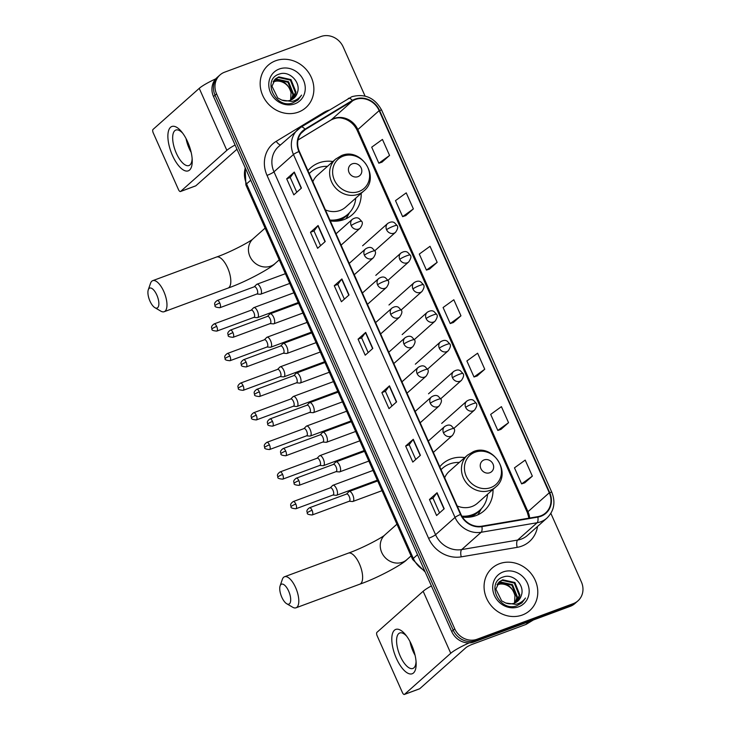 <?xml version="1.0" encoding="UTF-8"?>
<svg xmlns="http://www.w3.org/2000/svg" width="731" height="731" viewBox="0 0 731 731"><rect width="100%" height="100%" fill="white"/><g stroke="black" fill="none" stroke-linecap="round" stroke-linejoin="round"><path stroke-width="1.1" d="M464.733 457.597A31.332 28.281 48.4 0 0 450.753 458.967A31.332 28.281 48.4 0 0 442.547 463.874A31.332 28.281 48.4 0 0 439.76 466.78M462.403 517.045A31.332 28.281 48.4 0 0 475.972 515.62A31.332 28.281 48.4 0 0 484.178 510.704A31.332 28.281 48.4 0 0 493.014 489.414M332.907 161.514A31.332 28.281 48.4 0 0 318.926 162.876A31.332 28.281 48.4 0 0 310.721 167.792A31.332 28.281 48.4 0 0 307.934 170.689M330.302 220.917A31.332 28.281 48.4 0 0 344.146 219.528A31.332 28.281 48.4 0 0 352.351 214.622A31.332 28.281 48.4 0 0 361.187 193.322M365.061 96.072L343.195 46.958A17.736 16.009 48.4 0 0 320.863 36.55L224.609 72.186A17.736 16.009 48.4 0 0 219.967 74.973L216.924 77.678A17.736 16.009 48.4 0 0 213.516 96.556L451.703 631.538A17.736 16.009 48.4 0 0 474.035 641.946L570.29 606.31A17.736 16.009 48.4 0 0 574.932 603.532L576.448 602.18A17.736 16.009 48.4 0 1 571.806 604.957A17.736 16.009 48.4 0 0 576.448 602.18L577.974 600.827A17.736 16.009 48.4 0 0 581.383 581.94L550.863 513.381M218.45 76.326A17.736 16.009 48.4 0 0 215.033 95.204L453.22 630.186A17.736 16.009 48.4 0 0 475.561 640.594L571.806 604.957L475.561 640.594A17.736 16.009 48.4 0 1 453.22 630.186L215.033 95.204A17.736 16.009 48.4 0 1 218.45 76.326M275.596 60.783A28.372 25.612 48.4 0 0 268.167 65.233A28.372 25.612 48.4 0 0 264.969 99.635A28.372 25.612 48.4 0 0 298.44 112.09A28.372 25.612 48.4 0 0 305.86 107.64A28.372 25.612 48.4 0 0 309.058 73.237A28.372 25.612 48.4 0 0 275.596 60.783A28.372 25.612 48.4 0 0 268.167 65.233A28.372 25.612 48.4 0 0 264.969 99.635A28.372 25.612 48.4 0 0 298.44 112.09A28.372 25.612 48.4 0 0 305.86 107.64A28.372 25.612 48.4 0 0 309.058 73.237A28.372 25.612 48.4 0 0 275.596 60.783M499.511 563.702A28.372 25.612 48.4 0 0 492.082 568.151A28.372 25.612 48.4 0 0 488.884 602.554A28.372 25.612 48.4 0 0 522.345 615.009A28.372 25.612 48.4 0 0 529.774 610.559A28.372 25.612 48.4 0 0 532.972 576.156A28.372 25.612 48.4 0 0 499.511 563.702A28.372 25.612 48.4 0 0 492.082 568.151A28.372 25.612 48.4 0 0 488.884 602.554A28.372 25.612 48.4 0 0 522.345 615.009A28.372 25.612 48.4 0 0 529.774 610.559A28.372 25.612 48.4 0 0 532.972 576.156A28.372 25.612 48.4 0 0 499.511 563.702M355.33 99.535A18.915 17.069 -131.6 0 1 379.151 110.637L549.292 492.767A18.915 17.069 -131.6 0 1 545.646 512.906A18.915 17.069 -131.6 0 1 537.76 516.653L481.811 526.174A18.915 17.069 -131.6 0 1 460.923 514.295L299.344 151.381A18.915 17.069 -131.6 0 1 302.981 131.242A18.915 17.069 -131.6 0 1 305.238 129.579L352.625 100.841A18.915 17.069 -131.6 0 1 355.33 99.535M355.138 99.105A19.39 17.498 48.4 0 0 352.369 100.439L304.982 129.186A19.39 17.498 48.4 0 0 298.933 151.536L460.512 514.441A19.39 17.498 48.4 0 0 481.93 526.622L537.879 517.1A19.39 17.498 48.4 0 0 549.694 492.621L379.553 110.482A19.39 17.498 48.4 0 0 355.138 99.105M524.721 482.853L532.351 476.128L525.205 460.091L514.469 467.849L521.614 483.885L524.812 482.816M500.927 429.408L508.548 422.682L501.411 406.646L490.675 414.413L497.82 430.44L501.018 429.371M477.133 375.962L484.754 369.237L477.617 353.201L466.881 360.968L474.017 376.995L477.224 375.926M381.947 162.181L389.577 155.456L382.441 139.42L371.704 147.187L378.841 163.214L382.039 162.145M405.742 215.627L413.371 208.902L406.235 192.865L395.498 200.632L402.635 216.659L405.842 215.59M429.545 269.072L437.165 262.347L430.029 246.31L419.292 254.077L426.429 270.105L429.636 269.035M453.339 322.517L460.959 315.792L453.823 299.756L443.087 307.523L450.223 323.55L453.43 322.481M219.967 74.973A17.736 16.009 48.4 0 0 216.559 93.851L454.746 628.834A17.736 16.009 48.4 0 0 477.078 639.241L573.332 603.605A17.736 16.009 48.4 0 0 577.974 600.827M420.407 455.312L412.805 462.083L405.659 446.047L413.271 439.285L420.407 455.312M444.201 508.758L436.599 515.529L429.462 499.492L437.065 492.731L444.201 508.758M349.025 294.977L341.414 301.748L334.277 285.711L341.889 278.95L349.025 294.977M325.231 241.532L317.62 248.302L310.483 232.266L318.086 225.504L325.231 241.532M301.437 188.086L293.825 194.857L286.689 178.821L294.291 172.059L301.437 188.086M396.613 401.867L389.002 408.638L381.865 392.602L389.477 385.84L396.613 401.867M372.819 348.422L365.208 355.193L358.071 339.157L365.683 332.395L372.819 348.422M358.071 339.157L361.607 337.841M368.168 352.561L361.607 337.832L365.482 332.605A4.733 0.676 -24 0 1 365.683 332.395M381.865 392.602L385.401 391.286L389.276 386.05A4.733 0.676 -24 0 1 389.477 385.84M286.689 178.821L290.225 177.505L294.09 172.269A4.733 0.676 -24 0 1 294.291 172.059M310.483 232.266L314.019 230.95L317.884 225.715A4.733 0.676 -24 0 1 318.086 225.504M334.277 285.711L337.813 284.396L341.679 279.16A4.733 0.676 -24 0 1 341.889 278.95M429.462 499.492L432.999 498.177L436.864 492.941A4.733 0.676 -24 0 1 437.065 492.731M405.659 446.047L409.205 444.731M415.756 459.452L409.196 444.722L413.07 439.495A4.733 0.676 -24 0 1 413.271 439.285M460.959 315.792L450.223 323.55M437.165 262.347L426.429 270.105M413.371 208.902L402.635 216.659M389.577 155.456L378.841 163.214M484.754 369.237L474.017 376.995M508.548 422.682L497.82 430.44M532.351 476.128L521.614 483.885M344.365 299.116L337.804 284.386M320.571 245.671L314.01 230.941M296.777 192.226L290.216 177.496M391.962 406.007L385.401 391.277M439.55 512.897L432.99 498.167M273.367 81.406L273.97 81.178C282.486 79.505 288.178 83.316 291.039 92.609A13.359 12.061 48.4 0 0 276.345 81.114L273.166 81.781M274.308 80.035L276.382 79.03L288.581 81.753L293.56 94.189L291.559 99.745M274.052 80.355L275.779 79.569L287.977 82.292L292.957 94.728L291.185 99.919M297.289 92.837C301.537 82.53 289.312 70.331 279.598 73.995C261.588 78.939 274.829 109.129 292.564 103.007L297.992 99.983L301.565 95.103C299.153 98.402 295.945 100.512 291.934 101.435L281.874 100.11A13.359 12.061 48.4 0 0 290.49 100.202A13.359 12.061 48.4 0 0 293.99 98.109A13.359 12.061 48.4 0 0 297.289 92.837L293.889 98.201M281.874 100.11L277.753 97.954L271.978 86.231L275.432 78.866L278.794 76.883L291.002 79.606L295.973 92.042L292.948 98.932M275.13 79.14L278.191 77.422L290.39 80.145L295.37 92.581L292.61 99.151M279.26 69.016A19.271 17.389 48.4 0 0 270.497 92.554A19.271 17.389 48.4 0 0 294.767 103.857A19.271 17.389 48.4 0 0 303.529 80.319A19.271 17.389 48.4 0 0 279.26 69.016M291.039 92.609L290.609 100.156M301.565 95.103L297.91 100.056M172.452 155.429A23.648 9.604 69.7 0 1 168.87 129.835A23.648 9.604 69.7 0 1 181.745 131.946A23.648 9.604 69.7 0 1 187.666 141.905A23.648 9.604 69.7 0 1 192.235 160.253A23.648 9.604 69.7 0 1 185.601 170.935A23.648 9.604 69.7 0 1 172.452 155.429M182.796 133.316A18.915 7.685 -110.3 0 0 175.833 130.063A18.915 7.685 -110.3 0 0 176.317 153.208A18.915 7.685 -110.3 0 0 188.973 165.535A18.915 7.685 -110.3 0 0 192.134 158.536M191.166 152.386A18.915 7.685 69.7 0 1 189.174 148.448A18.915 7.685 69.7 0 1 186.067 138.616M215.755 78.838A23.648 3.381 156 0 0 199.243 88.35L153.026 129.433A2.951 1.197 -110.3 0 0 153.263 132.951L178.483 189.603A2.951 1.197 -110.3 0 0 180.466 191.531A2.951 1.197 -110.3 0 0 180.621 191.431L195.826 185.802L236.963 149.234M235.08 145.003A23.648 3.381 156 0 0 226.848 150.348L180.621 191.431M149.965 301.108A10.636 4.322 -110.3 0 0 154.899 307.669A10.636 4.322 -110.3 0 0 158.773 305.22A10.636 4.322 -110.3 0 0 156.818 295.022A10.636 4.322 -110.3 0 0 148.283 289.796A10.636 4.322 -110.3 0 0 149.965 301.108M148.283 289.796L150.513 283.317A16.548 6.725 69.7 0 1 152.715 280.667A16.548 6.725 69.7 0 1 163.781 291.459A16.548 6.725 69.7 0 1 164.201 311.708A16.548 6.725 69.7 0 1 160.802 311.132L154.899 307.669M357.98 176.655A7.091 6.405 48.4 0 0 361.196 167.993A7.091 6.405 48.4 0 0 352.269 163.826A7.091 6.405 48.4 0 0 349.043 172.489A7.091 6.405 48.4 0 0 357.98 176.655M325.396 209.898A21.281 19.207 48.4 0 0 340.107 210.446A21.281 19.207 48.4 0 0 345.672 207.111L363.91 190.901C380.76 177.615 361.242 146.904 341.532 155.557L335.63 159.093A21.281 19.207 48.4 0 0 333.235 184.897A21.281 19.207 48.4 0 0 358.336 194.236A21.281 19.207 48.4 0 0 363.91 190.901M329.919 220.058A28.08 25.338 48.4 0 0 340.555 218.624A28.08 25.338 48.4 0 0 347.91 214.22A28.08 25.338 48.4 0 0 355.75 198.156M327.47 166.348A28.08 25.338 48.4 0 0 317.948 167.847A28.08 25.338 48.4 0 0 310.602 172.251A28.08 25.338 48.4 0 0 309.222 173.576M330.248 220.799A28.08 25.338 48.4 0 0 339.796 219.3A28.08 25.338 48.4 0 0 347.143 214.896L347.91 214.22M310.602 172.251L309.843 172.927A28.08 25.338 48.4 0 0 309.195 173.521M335.63 159.093L317.4 175.303A21.281 19.207 48.4 0 0 312.841 181.717M349.482 212.675L347.609 216.084A30.739 27.741 -131.6 0 1 345.864 218.825M281.791 597.19A10.636 4.322 -110.3 0 0 286.726 603.751A10.636 4.322 -110.3 0 0 290.591 601.302A10.636 4.322 -110.3 0 0 288.644 591.105A10.636 4.322 -110.3 0 0 280.11 585.878A10.636 4.322 -110.3 0 0 281.791 597.19M280.11 585.878L282.33 579.409A16.548 6.725 69.7 0 1 284.533 576.75A16.548 6.725 69.7 0 1 295.607 587.541A16.548 6.725 69.7 0 1 296.028 607.799A16.548 6.725 69.7 0 1 292.628 607.214L286.726 603.751M489.807 472.738A7.091 6.405 48.4 0 0 493.023 464.075A7.091 6.405 48.4 0 0 484.096 459.918A7.091 6.405 48.4 0 0 480.87 468.58A7.091 6.405 48.4 0 0 489.807 472.738M457.222 505.98A21.281 19.207 48.4 0 0 471.924 506.528A21.281 19.207 48.4 0 0 477.498 503.193L495.728 486.992C512.586 473.706 493.069 442.995 473.359 451.648L467.456 455.185A21.281 19.207 48.4 0 0 465.062 480.98A21.281 19.207 48.4 0 0 490.163 490.327A21.281 19.207 48.4 0 0 495.728 486.992M461.864 516.159A28.08 25.338 48.4 0 0 472.381 514.706A28.08 25.338 48.4 0 0 479.737 510.302A28.08 25.338 48.4 0 0 487.577 494.238M459.296 462.431A28.08 25.338 48.4 0 0 449.775 463.938A28.08 25.338 48.4 0 0 442.429 468.333A28.08 25.338 48.4 0 0 441.049 469.667M462.312 516.89A28.08 25.338 48.4 0 0 471.623 515.382A28.08 25.338 48.4 0 0 478.969 510.978L479.737 510.302M442.429 468.333L441.661 469.01A28.08 25.338 48.4 0 0 441.021 469.604M467.456 455.185L449.227 471.385A21.281 19.207 48.4 0 0 444.667 477.8M481.309 508.758L479.435 512.175A30.739 27.741 -131.6 0 1 477.69 514.916M253.849 317.391L257.138 317.656A5.318 2.156 -110.3 0 0 257.54 317.601A5.318 2.156 -110.3 0 0 257.833 317.418A5.318 2.156 -110.3 0 0 257.403 311.086A5.318 2.156 -110.3 0 0 253.849 307.623A5.318 2.156 -110.3 0 0 253.556 307.806A5.318 2.156 -110.3 0 0 253.502 307.852A5.318 2.156 -110.3 0 0 253.456 307.897M253.694 317.382A3.838 1.563 -110.3 0 0 253.986 317.336A3.838 1.563 -110.3 0 0 254.205 317.208A3.838 1.563 -110.3 0 0 253.895 312.64A3.838 1.563 -110.3 0 0 251.318 310.136L214.137 323.906C209.961 326.967 212.1 328.118 211.963 329.069A3.838 0.548 156 0 1 212.182 328.722A3.838 0.548 -24 0 1 216.705 326.41A3.838 1.563 -110.3 0 0 214.137 323.906M267.034 346.997L270.315 347.262A5.318 2.156 -110.3 0 0 270.726 347.207A5.318 2.156 -110.3 0 0 271.018 347.033A5.318 2.156 -110.3 0 0 270.589 340.701A5.318 2.156 -110.3 0 0 267.025 337.229A5.318 2.156 -110.3 0 0 266.733 337.411A5.318 2.156 -110.3 0 0 266.687 337.457A5.318 2.156 -110.3 0 0 266.641 337.503M266.879 346.987A3.838 1.563 -110.3 0 0 267.171 346.951A3.838 1.563 -110.3 0 0 267.382 346.823A3.838 1.563 -110.3 0 0 267.071 342.245A3.838 1.563 -110.3 0 0 264.503 339.741L227.323 353.512C223.138 356.573 225.276 357.733 225.148 358.674A3.838 0.548 156 0 1 225.358 358.336A3.838 0.548 -24 0 1 229.89 356.015A3.838 1.563 -110.3 0 0 227.323 353.512M280.22 376.611L283.5 376.867A5.318 2.156 -110.3 0 0 283.902 376.821A5.318 2.156 -110.3 0 0 284.204 376.639A5.318 2.156 -110.3 0 0 283.774 370.306A5.318 2.156 -110.3 0 0 280.211 366.843A5.318 2.156 -110.3 0 0 279.918 367.017A5.318 2.156 -110.3 0 0 279.872 367.063A5.318 2.156 -110.3 0 0 279.818 367.117M280.055 376.593A3.838 1.563 -110.3 0 0 280.357 376.556A3.838 1.563 -110.3 0 0 280.567 376.428A3.838 1.563 -110.3 0 0 280.256 371.86A3.838 1.563 -110.3 0 0 277.689 369.356L240.499 383.117C236.323 386.187 238.461 387.339 238.324 388.289A3.838 0.548 156 0 1 238.544 387.942A3.838 0.548 -24 0 1 243.076 385.621A3.838 1.563 -110.3 0 0 240.499 383.117M293.396 406.217L296.685 406.482A5.318 2.156 -110.3 0 0 297.088 406.427A5.318 2.156 -110.3 0 0 297.38 406.244A5.318 2.156 -110.3 0 0 296.95 399.912A5.318 2.156 -110.3 0 0 293.396 396.449A5.318 2.156 -110.3 0 0 293.104 396.631A5.318 2.156 -110.3 0 0 293.049 396.677A5.318 2.156 -110.3 0 0 293.003 396.723M293.241 406.208A3.838 1.563 -110.3 0 0 293.533 406.171A3.838 1.563 -110.3 0 0 293.752 406.034A3.838 1.563 -110.3 0 0 293.442 401.465A3.838 1.563 -110.3 0 0 290.865 398.962L253.684 412.732C249.509 415.793 251.647 416.944 251.51 417.894A3.838 0.548 156 0 1 251.729 417.547A3.838 0.548 -24 0 1 256.261 415.235A3.838 1.563 -110.3 0 0 253.684 412.732M306.581 435.822L309.862 436.087A5.318 2.156 -110.3 0 0 310.273 436.032A5.318 2.156 -110.3 0 0 310.565 435.859A5.318 2.156 -110.3 0 0 310.136 429.526A5.318 2.156 -110.3 0 0 306.572 426.054A5.318 2.156 -110.3 0 0 306.28 426.237A5.318 2.156 -110.3 0 0 306.234 426.283A5.318 2.156 -110.3 0 0 306.188 426.328M306.426 435.813A3.838 1.563 -110.3 0 0 306.718 435.777A3.838 1.563 -110.3 0 0 306.929 435.649A3.838 1.563 -110.3 0 0 306.618 431.071A3.838 1.563 -110.3 0 0 304.05 428.567L266.87 442.337C262.685 445.398 264.823 446.559 264.695 447.5A3.838 0.548 156 0 1 264.914 447.162A3.838 0.548 -24 0 1 269.437 444.841A3.838 1.563 -110.3 0 0 266.87 442.337M319.767 465.437L323.047 465.693A5.318 2.156 -110.3 0 0 323.458 465.647A5.318 2.156 -110.3 0 0 323.751 465.464A5.318 2.156 -110.3 0 0 323.321 459.132A5.318 2.156 -110.3 0 0 319.758 455.669A5.318 2.156 -110.3 0 0 319.465 455.842A5.318 2.156 -110.3 0 0 319.42 455.888A5.318 2.156 -110.3 0 0 319.374 455.943M319.611 465.419A3.838 1.563 -110.3 0 0 319.904 465.382A3.838 1.563 -110.3 0 0 320.114 465.254A3.838 1.563 -110.3 0 0 319.803 460.685A3.838 1.563 -110.3 0 0 317.236 458.182L280.055 471.943C275.87 475.013 278.008 476.164 277.871 477.115A3.838 0.548 156 0 1 278.091 476.767A3.838 0.548 -24 0 1 282.623 474.446A3.838 1.563 -110.3 0 0 280.055 471.943M332.943 495.042L336.233 495.307A5.318 2.156 -110.3 0 0 336.635 495.252A5.318 2.156 -110.3 0 0 336.927 495.07A5.318 2.156 -110.3 0 0 336.498 488.747A5.318 2.156 -110.3 0 0 332.943 485.274A5.318 2.156 -110.3 0 0 332.651 485.457A5.318 2.156 -110.3 0 0 332.596 485.503A5.318 2.156 -110.3 0 0 332.55 485.548M332.788 495.033A3.838 1.563 -110.3 0 0 333.08 494.997A3.838 1.563 -110.3 0 0 333.299 494.86A3.838 1.563 -110.3 0 0 332.989 490.291A3.838 1.563 -110.3 0 0 330.412 487.787L293.232 501.557C289.056 504.618 291.194 505.77 291.057 506.72A3.838 0.548 156 0 1 291.276 506.373A3.838 0.548 -24 0 1 295.808 504.061A3.838 1.563 -110.3 0 0 293.232 501.557M256.919 293.999L260.209 294.264A5.318 2.156 -110.3 0 0 260.611 294.209A5.318 2.156 -110.3 0 0 260.903 294.026A5.318 2.156 -110.3 0 0 260.638 288.078A5.318 2.156 -110.3 0 0 256.919 284.231A5.318 2.156 -110.3 0 0 256.627 284.405A5.318 2.156 -110.3 0 0 256.572 284.46A5.318 2.156 -110.3 0 0 256.526 284.505M256.764 293.99A3.838 1.563 -110.3 0 0 257.056 293.944A3.838 1.563 -110.3 0 0 257.275 293.816A3.838 1.563 -110.3 0 0 256.965 289.248A3.838 1.563 -110.3 0 0 254.388 286.744L217.208 300.514C213.032 303.575 215.17 304.726 215.033 305.677A3.838 0.548 156 0 1 215.252 305.33A3.838 0.548 -24 0 1 219.775 303.018A3.838 1.563 -110.3 0 0 217.208 300.514M270.105 323.605L273.385 323.87A5.318 2.156 -110.3 0 0 273.796 323.815A5.318 2.156 -110.3 0 0 274.088 323.641A5.318 2.156 -110.3 0 0 273.823 317.693A5.318 2.156 -110.3 0 0 270.095 313.837A5.318 2.156 -110.3 0 0 269.803 314.019A5.318 2.156 -110.3 0 0 269.757 314.065A5.318 2.156 -110.3 0 0 269.712 314.111M269.949 323.595A3.838 1.563 -110.3 0 0 270.242 323.559A3.838 1.563 -110.3 0 0 270.452 323.431A3.838 1.563 -110.3 0 0 270.141 318.853A3.838 1.563 -110.3 0 0 267.573 316.349L230.393 330.12C226.208 333.181 228.346 334.341 228.218 335.282A3.838 0.548 156 0 1 228.438 334.944A3.838 0.548 -24 0 1 232.961 332.623A3.838 1.563 -110.3 0 0 230.393 330.12M283.29 353.219L286.57 353.475A5.318 2.156 -110.3 0 0 286.981 353.429A5.318 2.156 -110.3 0 0 287.274 353.247A5.318 2.156 -110.3 0 0 287.009 347.298A5.318 2.156 -110.3 0 0 283.281 343.451A5.318 2.156 -110.3 0 0 282.988 343.625A5.318 2.156 -110.3 0 0 282.943 343.671A5.318 2.156 -110.3 0 0 282.897 343.725M283.135 353.201A3.838 1.563 -110.3 0 0 283.427 353.164A3.838 1.563 -110.3 0 0 283.637 353.036A3.838 1.563 -110.3 0 0 283.326 348.459A3.838 1.563 -110.3 0 0 280.759 345.955L243.578 359.725C239.393 362.795 241.532 363.947 241.394 364.897A3.838 0.548 156 0 1 241.614 364.55A3.838 0.548 -24 0 1 246.146 362.229A3.838 1.563 -110.3 0 0 243.578 359.725M296.466 382.825L299.756 383.09A5.318 2.156 -110.3 0 0 300.158 383.035A5.318 2.156 -110.3 0 0 300.45 382.852A5.318 2.156 -110.3 0 0 300.185 376.904A5.318 2.156 -110.3 0 0 296.466 373.057A5.318 2.156 -110.3 0 0 296.174 373.239A5.318 2.156 -110.3 0 0 296.119 373.285A5.318 2.156 -110.3 0 0 296.073 373.331M296.311 382.816A3.838 1.563 -110.3 0 0 296.603 382.77A3.838 1.563 -110.3 0 0 296.823 382.642A3.838 1.563 -110.3 0 0 296.512 378.073A3.838 1.563 -110.3 0 0 293.935 375.57L256.755 389.34C252.579 392.401 254.717 393.552 254.58 394.502A3.838 0.548 156 0 1 254.799 394.155A3.838 0.548 -24 0 1 259.331 391.843A3.838 1.563 -110.3 0 0 256.755 389.34M309.652 412.43L312.932 412.695A5.318 2.156 -110.3 0 0 313.343 412.64A5.318 2.156 -110.3 0 0 313.636 412.467A5.318 2.156 -110.3 0 0 313.371 406.518A5.318 2.156 -110.3 0 0 309.652 402.662A5.318 2.156 -110.3 0 0 309.35 402.845A5.318 2.156 -110.3 0 0 309.304 402.891A5.318 2.156 -110.3 0 0 309.259 402.936M309.496 412.421A3.838 1.563 -110.3 0 0 309.789 412.385A3.838 1.563 -110.3 0 0 309.999 412.257A3.838 1.563 -110.3 0 0 309.688 407.679A3.838 1.563 -110.3 0 0 307.121 405.175L269.94 418.945C265.764 422.006 267.893 423.167 267.765 424.108A3.838 0.548 156 0 1 267.985 423.77A3.838 0.548 -24 0 1 272.508 421.449A3.838 1.563 -110.3 0 0 269.94 418.945M322.837 442.045L326.117 442.301A5.318 2.156 -110.3 0 0 326.529 442.255A5.318 2.156 -110.3 0 0 326.821 442.072A5.318 2.156 -110.3 0 0 326.556 436.124A5.318 2.156 -110.3 0 0 322.828 432.277A5.318 2.156 -110.3 0 0 322.535 432.45A5.318 2.156 -110.3 0 0 322.49 432.496A5.318 2.156 -110.3 0 0 322.444 432.551M322.682 442.027A3.838 1.563 -110.3 0 0 322.974 441.99A3.838 1.563 -110.3 0 0 323.184 441.862A3.838 1.563 -110.3 0 0 322.874 437.293A3.838 1.563 -110.3 0 0 320.306 434.781L283.125 448.551C278.94 451.621 281.079 452.772 280.951 453.723A3.838 0.548 156 0 1 281.161 453.375A3.838 0.548 -24 0 1 285.693 451.054A3.838 1.563 -110.3 0 0 283.125 448.551M336.022 471.65L339.303 471.915A5.318 2.156 -110.3 0 0 339.705 471.86A5.318 2.156 -110.3 0 0 340.006 471.678A5.318 2.156 -110.3 0 0 339.732 465.729A5.318 2.156 -110.3 0 0 336.013 461.882A5.318 2.156 -110.3 0 0 335.721 462.065A5.318 2.156 -110.3 0 0 335.666 462.111A5.318 2.156 -110.3 0 0 335.62 462.156M335.858 471.641A3.838 1.563 -110.3 0 0 336.159 471.596A3.838 1.563 -110.3 0 0 336.37 471.468A3.838 1.563 -110.3 0 0 336.059 466.899A3.838 1.563 -110.3 0 0 333.482 464.395L296.302 478.165C292.126 481.226 294.264 482.378 294.127 483.328A3.838 0.548 156 0 1 294.346 482.981A3.838 0.548 -24 0 1 298.878 480.669A3.838 1.563 -110.3 0 0 296.302 478.165M349.199 501.256L352.479 501.521A5.318 2.156 -110.3 0 0 352.89 501.466A5.318 2.156 -110.3 0 0 353.183 501.292A5.318 2.156 -110.3 0 0 352.918 495.344A5.318 2.156 -110.3 0 0 349.199 491.488A5.318 2.156 -110.3 0 0 348.897 491.671A5.318 2.156 -110.3 0 0 348.851 491.716A5.318 2.156 -110.3 0 0 348.806 491.762M349.043 501.247A3.838 1.563 -110.3 0 0 349.336 501.21A3.838 1.563 -110.3 0 0 349.546 501.082A3.838 1.563 -110.3 0 0 349.235 496.504A3.838 1.563 -110.3 0 0 346.668 494.001L309.487 507.771C305.311 510.832 307.449 511.992 307.312 512.934A3.838 0.548 156 0 1 307.532 512.595A3.838 0.548 -24 0 1 312.055 510.275A3.838 1.563 -110.3 0 0 309.487 507.771M396.366 658.348A23.648 9.604 69.7 0 1 392.785 632.754A23.648 9.604 69.7 0 1 405.659 634.864A23.648 9.604 69.7 0 1 411.58 644.824A23.648 9.604 69.7 0 1 416.149 663.172A23.648 9.604 69.7 0 1 409.515 673.854A23.648 9.604 69.7 0 1 396.366 658.348M406.71 636.235A18.915 7.685 -110.3 0 0 399.747 632.982A18.915 7.685 -110.3 0 0 400.232 656.127A18.915 7.685 -110.3 0 0 412.887 668.454A18.915 7.685 -110.3 0 0 416.049 661.454M415.08 655.305A18.915 7.685 69.7 0 1 413.088 651.367A18.915 7.685 69.7 0 1 409.981 641.535M431.391 585.924A23.648 3.381 156 0 0 423.158 591.269L376.94 632.352A2.951 1.197 -110.3 0 0 377.178 635.869L402.397 692.522A2.951 1.197 -110.3 0 0 404.371 694.45A2.951 1.197 -110.3 0 0 404.535 694.349L419.731 688.721L465.958 647.639A5.912 0.85 -24 0 1 472.92 644.075L525.891 624.466L529.198 621.524M469.156 642.896A23.648 3.381 156 0 0 450.753 653.267L404.535 694.349M533.365 619.979L526.311 624.256A2.951 2.668 -131.6 0 1 525.891 624.466M497.281 584.325L497.884 584.096C506.4 582.424 512.093 586.235 514.953 595.527A13.359 12.061 48.4 0 0 500.26 584.032L497.08 584.699M498.222 582.954L500.296 581.949L512.495 584.672L517.475 597.108L515.474 602.664M497.966 583.274L499.693 582.488L511.892 585.211L516.872 597.647L515.099 602.837M521.203 595.756C525.452 585.449 513.226 573.25 503.513 576.914C485.503 581.858 498.743 612.048 516.479 605.926L521.907 602.901L525.479 598.022C523.067 601.321 519.86 603.431 515.848 604.354L505.788 603.029A13.359 12.061 48.4 0 0 514.405 603.121A13.359 12.061 48.4 0 0 517.904 601.028A13.359 12.061 48.4 0 0 521.203 595.756L517.804 601.12M505.788 603.029L501.667 600.873L495.892 589.149L499.337 581.785L502.709 579.802L514.916 582.525L519.887 594.961L516.863 601.851M499.045 582.059L502.106 580.341L514.304 583.064L519.284 595.5L516.525 602.07M503.175 571.934A19.271 17.389 48.4 0 0 494.412 595.473A19.271 17.389 48.4 0 0 518.681 606.776A19.271 17.389 48.4 0 0 527.444 583.237A19.271 17.389 48.4 0 0 503.175 571.934M514.953 595.527L514.523 603.075M525.479 598.022L521.824 602.974M213.516 96.556L216.559 93.851M570.29 606.31L573.332 603.605M474.035 641.946L477.078 639.241M451.703 631.538L454.746 628.834M245.305 167.966A23.648 21.345 48.4 0 0 246.557 183.892L250.742 180.182M425.204 572.026L412.64 559.471L245.89 184.952A11.824 1.69 -24 0 1 246.557 183.892L413.307 558.411L417.483 554.692M412.64 559.471A11.824 1.69 -24 0 1 413.307 558.411A23.648 21.345 48.4 0 0 424.583 570.628M379.151 110.637L357.852 129.57A18.915 17.069 48.4 0 0 334.021 118.468A18.915 17.069 48.4 0 0 331.326 119.774L298.001 139.986M537.541 526.439A29.56 26.672 -131.6 0 1 521.77 546.121A29.56 26.672 -131.6 0 1 517.192 547.345L461.243 556.858A29.56 26.672 -131.6 0 1 428.594 538.299L267.016 175.385A29.56 26.672 -131.6 0 1 276.236 141.321L323.623 112.574A29.56 26.672 -131.6 0 1 329.023 110.134M537.879 517.1A5.912 2.22 80.3 0 1 537.111 522.747L517.63 540.063A23.648 21.345 48.4 0 0 521.294 539.085A23.648 21.345 48.4 0 0 527.48 535.375L546.962 518.069A23.648 21.345 -131.6 0 1 537.111 522.747L481.162 532.269A23.648 21.345 -131.6 0 1 455.038 517.42L293.46 154.506A5.912 0.85 -24 0 1 298.933 151.536M348.221 98.511A5.912 2.513 58.8 0 1 348.385 98.393A5.912 2.513 58.8 0 1 352.369 100.439M460.512 514.441A5.912 0.85 156 0 0 455.038 517.42L435.566 534.726A23.648 21.345 48.4 0 0 461.681 549.584L517.63 540.063A5.912 2.22 -99.7 0 0 517.192 547.345M481.93 526.622A5.912 2.22 80.3 0 1 481.162 532.269L461.681 549.584A5.912 2.22 -99.7 0 0 461.243 556.858M549.694 492.621A5.912 0.85 -24 0 1 551.85 492.365L381.71 110.226C374.848 97.835 364.915 93.321 351.922 96.684L300.989 127.139L278.538 146.648A23.648 21.345 48.4 0 0 273.988 171.822L293.46 154.506A23.648 21.345 -131.6 0 1 298.02 129.332A23.648 21.345 -131.6 0 1 300.834 127.258A5.912 2.513 58.8 0 1 300.989 127.139A5.912 2.513 58.8 0 1 304.982 129.186M381.71 110.226A5.912 0.85 156 0 0 379.553 110.482M267.016 175.385A5.912 0.85 -24 0 0 273.988 171.822L435.566 534.726A5.912 0.85 -24 0 1 428.594 538.299M276.236 141.321A5.912 2.513 -121.2 0 0 280.567 144.848M323.623 112.574A5.912 2.513 -121.2 0 0 324.025 113.168M529.628 518.041A18.915 17.069 48.4 0 0 527.983 511.7L357.852 129.57A10.636 1.526 -24 0 0 357.249 130.52C354.681 125.083 350.688 121.273 345.279 119.116C341.423 117.91 337.923 116.649 331.042 119.985A10.636 4.523 -121.2 0 0 331.326 119.774L352.625 100.841M549.292 492.767L527.983 511.7A10.636 1.526 -24 0 0 527.38 512.65L357.249 130.52M305.238 129.579L301.071 133.289M372.609 348.614L365.482 332.605M348.815 295.169L341.679 279.16M325.012 241.723L317.884 225.715M301.218 188.278L294.09 172.269M396.403 402.059L389.276 386.05M420.197 455.504L413.07 439.495M443.991 508.95L436.864 492.941M226.848 150.348L199.243 88.35M227.615 267.82A16.548 6.725 -110.3 0 0 216.54 257.029C230.795 252.085 251.272 241.02 253.1 238.781A16.548 14.94 -131.6 0 0 249.911 256.407A16.548 14.94 -131.6 0 0 270.753 266.121A16.548 14.94 -131.6 0 0 275.084 263.525C271.612 267.674 246.694 281.618 228.035 288.078A16.548 6.725 -110.3 0 0 227.615 267.82M358.985 191.476A19.545 17.645 48.4 0 0 367.867 167.6A19.545 17.645 48.4 0 0 343.241 156.132A19.545 17.645 48.4 0 0 334.359 180.009A19.545 17.645 48.4 0 0 358.985 191.476M337.64 221.054A28.345 25.585 48.4 0 0 348.44 213.726M359.433 563.903A16.548 6.725 -110.3 0 0 348.367 553.12C362.622 548.177 383.099 537.102 384.917 534.873A16.548 14.94 -131.6 0 0 381.737 552.49A16.548 14.94 -131.6 0 0 402.58 562.203A16.548 14.94 -131.6 0 0 406.911 559.608C403.439 563.765 378.521 577.7 359.862 584.16A16.548 6.725 -110.3 0 0 359.433 563.903M490.812 487.568A19.545 17.645 48.4 0 0 499.693 463.682A19.545 17.645 48.4 0 0 475.068 452.215A19.545 17.645 48.4 0 0 466.186 476.091A19.545 17.645 48.4 0 0 490.812 487.568M469.466 517.146A28.345 25.585 48.4 0 0 480.267 509.818M362.603 245.771L387.713 223.448C391.953 220.799 393.735 222.425 394.347 222.617L397.034 225.468A5.912 0.85 156 0 0 393.543 226.181A5.912 0.85 -24 0 0 386.571 229.744A5.912 5.336 48.4 0 0 394.018 233.216A5.912 5.336 48.4 0 0 395.562 232.284L374.784 250.76M387.713 223.448A5.912 5.336 48.4 0 0 386.571 229.744M253.986 317.336L216.805 331.106A3.838 1.563 -110.3 0 0 216.705 326.41M375.789 275.377L400.89 253.063C405.138 250.413 406.911 252.031 407.523 252.222L410.219 255.073A5.912 0.85 156 0 0 406.719 255.786A5.912 0.85 -24 0 0 399.756 259.359A5.912 5.336 48.4 0 0 407.204 262.822A5.912 5.336 48.4 0 0 408.748 261.899L387.96 280.375M400.89 253.063A5.912 5.336 48.4 0 0 399.756 259.359M267.171 346.951L229.991 360.721A3.838 1.563 -110.3 0 0 229.89 356.015M388.965 304.982L414.075 282.669C418.324 280.019 420.097 281.636 420.709 281.828L423.404 284.679A5.912 0.85 156 0 0 419.905 285.401A5.912 0.85 -24 0 0 412.933 288.964A5.912 5.336 48.4 0 0 420.38 292.427A5.912 5.336 48.4 0 0 421.933 291.505L401.145 309.981M414.075 282.669A5.912 5.336 48.4 0 0 412.933 288.964M280.357 376.556L243.176 390.327A3.838 1.563 -110.3 0 0 243.076 385.621M402.151 334.597L427.26 312.274C431.509 309.624 433.282 311.251 433.894 311.443L436.59 314.293A5.912 0.85 156 0 0 433.09 315.006A5.912 0.85 -24 0 0 426.118 318.57A5.912 5.336 48.4 0 0 433.565 322.042A5.912 5.336 48.4 0 0 435.109 321.11L414.331 339.586M427.26 312.274A5.912 5.336 48.4 0 0 426.118 318.57M293.533 406.171L256.353 419.932A3.838 1.563 -110.3 0 0 256.261 415.235M415.336 364.202L440.437 341.889C444.686 339.239 446.458 340.856 447.07 341.048L449.766 343.899A5.912 0.85 156 0 0 446.266 344.612A5.912 0.85 -24 0 0 439.304 348.184A5.912 5.336 48.4 0 0 446.751 351.648A5.912 5.336 48.4 0 0 448.295 350.725L427.507 369.201M440.437 341.889A5.912 5.336 48.4 0 0 439.304 348.184M306.718 435.777L269.538 449.547A3.838 1.563 -110.3 0 0 269.437 444.841M428.521 393.808L453.622 371.494C457.871 368.844 459.644 370.462 460.256 370.654L462.951 373.504A5.912 0.85 156 0 0 459.452 374.226A5.912 0.85 -24 0 0 452.489 377.79A5.912 5.336 48.4 0 0 459.927 381.262A5.912 5.336 48.4 0 0 461.48 380.33L440.692 398.806M453.622 371.494A5.912 5.336 48.4 0 0 452.489 377.79M319.904 465.382L282.723 479.152A3.838 1.563 -110.3 0 0 282.623 474.446M441.698 423.423L466.807 401.1C471.056 398.45 472.829 400.076 473.441 400.268L476.137 403.119A5.912 0.85 156 0 0 472.637 403.832A5.912 0.85 -24 0 0 465.665 407.395A5.912 5.336 48.4 0 0 473.112 410.868A5.912 5.336 48.4 0 0 474.657 409.936L453.878 428.412M466.807 401.1A5.912 5.336 48.4 0 0 465.665 407.395M333.08 494.997L295.9 508.758A3.838 1.563 -110.3 0 0 295.808 504.061M336.032 233.801L352.342 219.3C356.591 216.65 358.364 218.277 358.976 218.468L361.671 221.319A5.912 0.85 156 0 0 358.172 222.032A5.912 0.85 -24 0 0 351.209 225.596A5.912 5.336 48.4 0 0 358.656 229.068A5.912 5.336 48.4 0 0 360.2 228.136L341.085 245.132M352.342 219.3A5.912 5.336 48.4 0 0 351.209 225.596M257.056 293.944L219.876 307.714A3.838 1.563 -110.3 0 0 219.775 303.018M349.217 263.407L365.527 248.915C369.776 246.256 371.549 247.882 372.161 248.074L374.857 250.925A5.912 0.85 156 0 0 371.357 251.638A5.912 0.85 -24 0 0 364.394 255.201A5.912 5.336 48.4 0 0 371.832 258.673A5.912 5.336 48.4 0 0 373.386 257.751L354.261 274.737M365.527 248.915A5.912 5.336 48.4 0 0 364.394 255.201M270.242 323.559L233.061 337.32A3.838 1.563 -110.3 0 0 232.961 332.623M362.402 293.021L378.713 278.52C382.962 275.87 384.734 277.488 385.347 277.679L388.042 280.53A5.912 0.85 156 0 0 384.543 281.243A5.912 0.85 -24 0 0 377.571 284.816A5.912 5.336 48.4 0 0 385.018 288.279A5.912 5.336 48.4 0 0 386.562 287.356L367.446 304.352M378.713 278.52A5.912 5.336 48.4 0 0 377.571 284.816M283.427 353.164L246.246 366.935A3.838 1.563 -110.3 0 0 246.146 362.229M375.588 322.627L391.898 308.126C396.138 305.476 397.911 307.102 398.523 307.294L401.218 310.145A5.912 0.85 156 0 0 397.719 310.858A5.912 0.85 -24 0 0 390.756 314.421A5.912 5.336 48.4 0 0 398.203 317.894A5.912 5.336 48.4 0 0 399.747 316.962L380.632 333.957M391.898 308.126A5.912 5.336 48.4 0 0 390.756 314.421M296.603 382.77L259.423 396.54A3.838 1.563 -110.3 0 0 259.331 391.843M388.764 352.232L405.075 337.74C409.323 335.081 411.096 336.708 411.708 336.9L414.404 339.751A5.912 0.85 156 0 0 410.904 340.463A5.912 0.85 -24 0 0 403.941 344.027A5.912 5.336 48.4 0 0 411.379 347.499A5.912 5.336 48.4 0 0 412.933 346.576L393.808 363.563M405.075 337.74A5.912 5.336 48.4 0 0 403.941 344.027M309.789 412.385L272.608 426.155A3.838 1.563 -110.3 0 0 272.508 421.449M401.949 381.847L418.26 367.346C422.509 364.696 424.282 366.313 424.894 366.505L427.589 369.356A5.912 0.85 156 0 0 424.09 370.069A5.912 0.85 -24 0 0 417.118 373.642A5.912 5.336 48.4 0 0 424.565 377.105A5.912 5.336 48.4 0 0 426.109 376.182L406.993 393.177M418.26 367.346A5.912 5.336 48.4 0 0 417.118 373.642M322.974 441.99L285.794 455.76A3.838 1.563 -110.3 0 0 285.693 451.054M415.135 411.452L431.445 396.951C435.685 394.301 437.467 395.928 438.079 396.12L440.766 398.971A5.912 0.85 156 0 0 437.275 399.683A5.912 0.85 -24 0 0 430.303 403.247A5.912 5.336 48.4 0 0 437.75 406.719A5.912 5.336 48.4 0 0 439.294 405.787L420.179 422.783M431.445 396.951A5.912 5.336 48.4 0 0 430.303 403.247M336.159 471.596L298.97 485.366A3.838 1.563 -110.3 0 0 298.878 480.669M428.311 441.058L444.622 426.566C448.871 423.907 450.643 425.533 451.255 425.725L453.951 428.576A5.912 0.85 156 0 0 450.451 429.289A5.912 0.85 -24 0 0 443.489 432.853A5.912 5.336 48.4 0 0 450.936 436.325A5.912 5.336 48.4 0 0 452.48 435.402L433.355 452.388M444.622 426.566A5.912 5.336 48.4 0 0 443.489 432.853M349.336 501.21L312.155 514.98A3.838 1.563 -110.3 0 0 312.055 510.275M450.753 653.267L423.158 591.269M529.527 621.405L526.311 624.256M245.89 184.952L245.132 167.582M546.962 518.069C554.107 510.932 555.743 502.361 551.85 492.365M331.042 119.985L297.992 140.032M528.961 518.151L527.38 512.65M195.661 185.902L180.466 191.531M228.035 288.078L164.201 311.708M279.233 259.843L275.084 263.525M216.54 257.029L152.715 280.667M265.106 228.109L253.1 238.781M359.862 584.16L296.028 607.799M411.06 555.925L406.911 559.608M348.367 553.12L284.533 576.75M396.933 524.191L384.917 534.873M298.239 302.533L257.54 317.601M397.034 225.468C398.285 226.747 397.792 229.022 395.562 232.284M293.908 292.793L253.849 307.623M251.181 310.182L253.502 307.852M216.805 331.106C213.068 330.796 211.451 330.12 211.963 329.069M311.424 332.139L270.726 347.207M410.219 255.073C411.462 256.353 410.977 258.628 408.748 261.899M307.084 322.398L267.025 337.229M264.366 339.796L266.687 337.457M229.991 360.721C226.254 360.41 224.636 359.725 225.148 358.674M324.61 361.744L283.902 376.821M423.404 284.679C424.647 285.967 424.154 288.233 421.933 291.505M320.269 352.004L280.211 366.843M277.552 369.402L279.872 367.063M243.176 390.327C239.439 390.016 237.822 389.34 238.324 388.289M337.786 391.359L297.088 406.427M436.59 314.293C437.832 315.573 437.339 317.848 435.109 321.11M333.455 381.619L293.396 396.449M290.728 399.007L293.049 396.677M256.353 419.932C252.615 419.621 251.007 418.945 251.51 417.894M350.971 420.965L310.273 436.032M449.766 343.899C451.018 345.178 450.524 347.453 448.295 350.725M346.631 411.224L306.572 426.054M303.913 428.622L306.234 426.283M269.538 449.547C265.801 449.236 264.183 448.551 264.695 447.5M364.157 450.57L323.458 465.647M462.951 373.504C464.194 374.793 463.701 377.068 461.48 380.33M359.816 440.83L319.758 455.669M317.099 458.227L319.42 455.888M282.723 479.152C278.986 478.842 277.369 478.165 277.871 477.115M377.333 480.185L336.635 495.252M476.137 403.119C477.38 404.398 476.886 406.674 474.657 409.936M373.002 470.444L332.943 485.274M330.275 487.833L332.596 485.503M295.9 508.758C292.162 508.447 290.554 507.771 291.057 506.72M285.401 273.686L256.919 284.231M289.732 283.427L260.611 294.209M254.251 286.79L256.572 284.46M219.876 307.714C216.138 307.404 214.53 306.728 215.033 305.677M361.671 221.319C362.923 222.599 362.43 224.874 360.2 228.136M298.577 303.292L270.095 313.837M302.917 313.032L273.796 323.815M267.436 316.404L269.757 314.065M233.061 337.32C229.324 337.018 227.706 336.333 228.218 335.282M374.857 250.925C376.099 252.204 375.615 254.479 373.386 257.751M311.762 332.897L283.281 343.451M316.103 342.638L286.981 353.429M280.622 346.01L282.943 343.671M246.246 366.935C242.509 366.624 240.892 365.948 241.394 364.897M388.042 280.53C389.285 281.81 388.791 284.085 386.562 287.356M324.948 362.512L296.466 373.057M329.279 372.253L300.158 383.035M293.798 375.615L296.119 373.285M259.423 396.54C255.686 396.229 254.077 395.553 254.58 394.502M401.218 310.145C402.47 311.424 401.977 313.7 399.747 316.962M338.124 392.118L309.652 402.662M342.464 401.858L313.343 412.64M306.983 405.23L309.304 402.891M272.608 426.155C268.871 425.844 267.254 425.159 267.765 424.108M414.404 339.751C415.647 341.03 415.162 343.305 412.933 346.576M351.309 421.732L322.828 432.277M355.65 431.464L326.529 442.255M320.169 434.835L322.49 432.496M285.794 455.76C282.056 455.45 280.439 454.773 280.951 453.723M427.589 369.356C428.832 370.635 428.339 372.911 426.109 376.182M364.495 451.338L336.013 461.882M368.826 461.078L339.705 471.86M333.354 464.441L335.666 462.111M298.97 485.366C295.233 485.055 293.624 484.379 294.127 483.328M440.766 398.971C442.017 400.25 441.524 402.525 439.294 405.787M377.671 480.943L349.199 491.488M382.011 490.684L352.89 501.466M346.531 494.055L348.851 491.716M312.155 514.98C308.418 514.67 306.801 513.984 307.312 512.934M453.951 428.576C455.194 429.855 454.709 432.131 452.48 435.402M419.576 688.821L404.371 694.45"/></g></svg>
